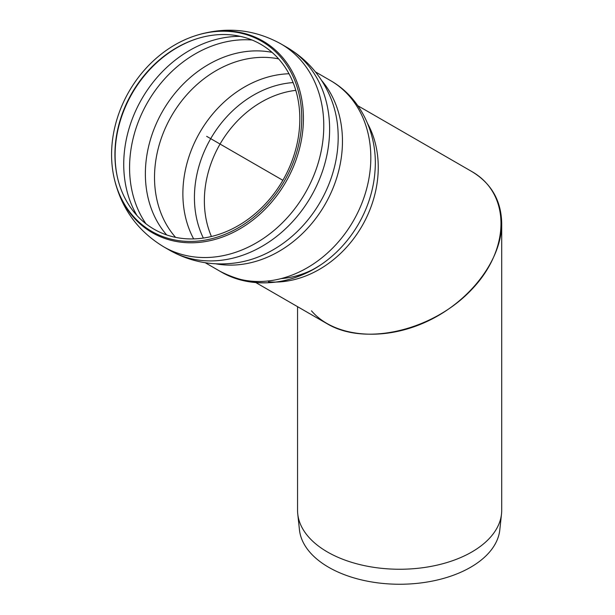 <?xml version="1.0" encoding="UTF-8"?>
<svg xmlns="http://www.w3.org/2000/svg" width="615" height="615" viewBox="0 0 615 615"><rect width="100%" height="100%" fill="white"/><g stroke="black" fill="none" stroke-linecap="round" stroke-linejoin="round"><path stroke-width="0.92" d="M311.467 310.821C334.053 337.181 382.884 341.855 426.28 321.814C469.729 301.911 501.802 260.022 501.702 223.322L501.702 510.319A102.075 58.932 180 0 1 501.509 513.971A102.075 58.932 180 0 1 399.627 569.252A102.075 58.932 180 0 1 297.752 513.971A102.075 58.932 180 0 1 297.552 510.319L297.552 306.662M501.702 223.322C501.248 200.567 491.285 183.308 471.805 171.539C510.711 193.533 510.711 248.798 471.805 289.404C433.475 330.34 365.787 346.522 327.449 323.928L253.688 281.339L327.449 323.921M501.509 513.971L499.803 529.892A100.36 57.941 180 0 1 399.627 584.25A100.36 57.941 180 0 1 299.459 529.892L297.752 513.971M151.767 231.401A109.793 89.644 -60 0 0 298.659 144.771A109.793 89.644 -60 0 0 196.738 35.286A109.793 89.644 -60 0 0 114.198 178.242A109.793 89.644 -60 0 0 151.767 231.401M286.421 47.063C307.231 59.286 322.152 76.637 331.208 99.123A112.545 91.889 -60 0 1 331.385 99.592A112.545 91.889 -60 0 1 320.307 201.928A112.545 91.889 -60 0 1 237.213 262.697A112.545 91.889 -60 0 1 236.729 262.774C212.721 266.18 190.227 261.929 169.248 250.021A117.173 95.671 -60 0 0 169.556 250.197L163.713 246.823A117.173 95.671 -60 0 0 163.713 246.83L169.556 250.197A117.173 95.671 -60 0 0 310.998 196.562A117.173 95.671 -60 0 0 286.736 47.247L280.894 43.873C254.479 29.351 226.712 26.407 197.584 35.024A110.654 90.344 -60 0 1 290.272 68.204A110.654 90.344 -60 0 1 285.829 182.025A110.654 90.344 -60 0 1 152.259 232.678A110.654 90.344 -60 0 1 114.398 179.103L114.198 178.242M320.846 264.773A105.334 86.008 -60 0 0 321.307 264.465C288.65 286.867 248.329 288.374 220.293 271.423L205.233 262.728L220.293 271.423A110.185 89.967 -60 0 0 353.302 220.985A110.185 89.967 -60 0 0 330.486 80.573L315.418 71.878M153.996 229.18A106.749 87.161 -60 0 0 296.822 144.948A106.749 87.161 -60 0 0 197.722 38.491A106.749 87.161 -60 0 0 117.473 177.489A106.749 87.161 -60 0 0 153.996 229.18M282.862 180.31L206.663 136.322M163.713 246.83A117.173 95.671 -60 0 0 305.155 193.187A117.173 95.671 -60 0 0 280.847 43.849M215.765 263.797A110.185 89.967 -60 0 0 324.951 204.611A110.185 89.967 -60 0 0 321.614 80.465M220.293 271.423C253.995 288.627 287.666 286.306 321.307 264.465A105.334 86.008 -60 0 0 358.522 223.998A105.334 86.008 -60 0 0 374.966 171.531A105.334 86.008 -60 0 0 375.004 170.993M268.455 281.847A102.075 83.34 -60 0 0 362.035 226.02A102.075 83.34 -60 0 0 367.732 123.823M295.807 90.359A98.723 80.603 -60 0 0 211.429 236.498M280.978 278.626A98.723 80.603 -60 0 0 314.603 268.67M293.109 82.579A102.467 83.663 -60 0 0 210.714 138.659A102.467 83.663 -60 0 0 203.342 238.059M288.996 73.754A106.833 87.222 -60 0 0 199.852 132.386A106.833 87.222 -60 0 0 193.648 238.904M278.618 58.879A106.833 87.222 -60 0 0 171.5 116.012A106.833 87.222 -60 0 0 175.575 237.352M272.053 52.367A109.416 89.336 -60 0 0 162.752 110.969A109.416 89.336 -60 0 0 166.657 234.922M252.035 40.013A113.821 92.934 -60 0 0 147.662 102.251A113.821 92.934 -60 0 0 145.947 223.768M240.442 36.377A113.821 92.934 -60 0 0 141.819 98.884A113.821 92.934 -60 0 0 136.999 215.542M198.145 38.361A107.61 87.86 -60 0 0 117.573 177.919M196.738 35.286L197.584 35.024M163.713 246.823C137.937 231.209 121.493 208.639 114.398 179.103M237.213 262.697L236.629 262.789M330.486 80.573C361.382 98.077 378.11 134.977 374.966 171.531L375.035 170.432M357.884 105.757L471.805 171.539"/></g></svg>
